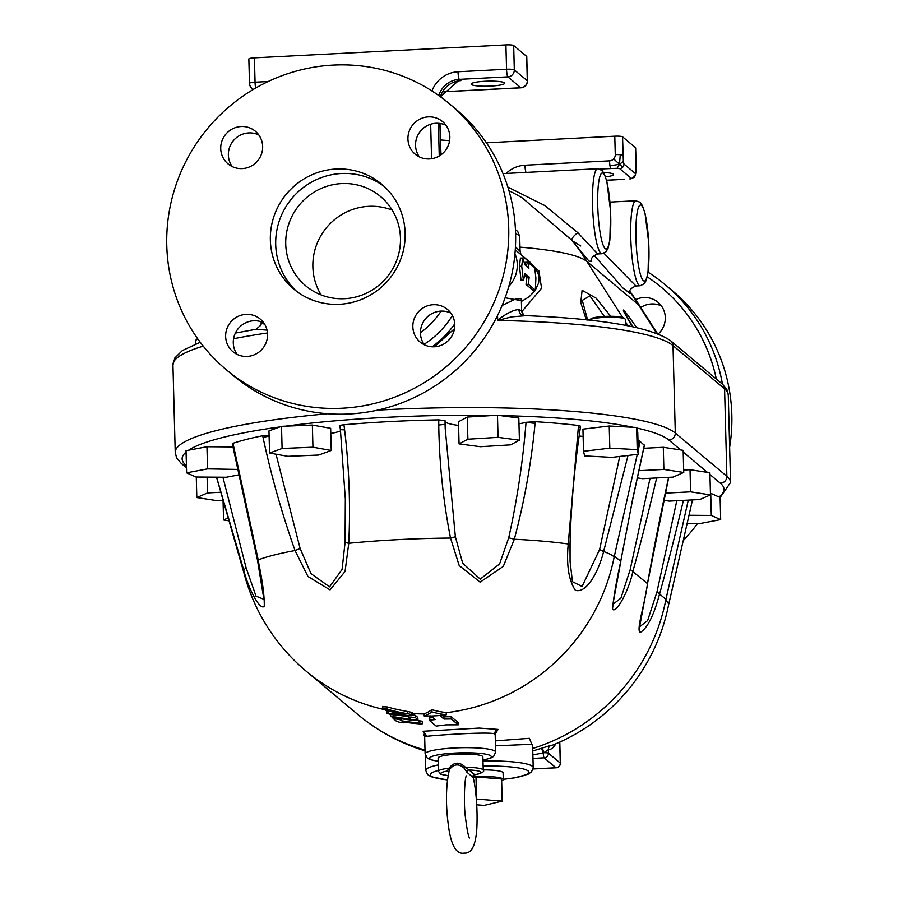 <?xml version="1.0" encoding="UTF-8"?>
<svg xmlns="http://www.w3.org/2000/svg" width="898" height="898" viewBox="0 0 898 898"><rect width="100%" height="100%" fill="white"/><g stroke="black" fill="none" stroke-linecap="round" stroke-linejoin="round"><path stroke-width="1.35" d="M594.072 255.301L622.92 288.022L629.812 293.13M635.93 285.979L603.972 253.258M580.748 245.985L572.408 240.888M591.715 261.599C590.379 258.68 592.366 256.132 597.709 253.943L577.874 232.739A6.724 2.133 -40.6 0 0 571.914 240.305A191.487 186.683 130 0 1 586.821 261.419L638.399 304.669A166.826 24.942 -1.5 0 1 640.106 306.532A166.826 24.942 -1.5 0 1 640.184 306.656M647.256 276.853A169.093 164.85 130 0 1 716.312 379.035M635.694 299.618A21.271 20.744 130 0 1 658.301 333.933M661.433 305.96A21.271 20.744 -50 0 0 640.734 307.509M722.452 384.187A173.572 169.217 -50 0 0 665.497 284.958A173.572 169.217 -50 0 0 648.064 272.184M683.221 540.641A173.572 169.217 -50 0 0 697.51 523.556M729.636 447.238A173.572 169.217 -50 0 0 672.378 290.728L665.497 284.958M522.344 197.953L571.914 240.305L589.054 261.251L591.614 261.105M577.874 232.739L544.861 205.586L507.875 187.11M622.572 317.364L586.821 261.419A166.826 24.942 178.5 0 0 519.976 247.141M624.189 179.319A6.724 1.111 -92.9 0 1 624.02 179.409A6.724 1.111 -92.9 0 1 623.852 179.342L606.543 180.229M606.554 180.307L623.852 179.342M630.609 178.859L634.617 177.108L636.009 172.09L635.526 173.684L623.953 163.975A4.479 4.367 130 0 1 619.654 168.622L631.238 178.332A4.479 4.367 -50 0 0 635.526 173.684M633.73 176.21L634.325 176.872M631.238 178.332L629.745 178.882M635.548 148.035A6.724 1.01 178.5 0 0 635.638 147.867A6.724 1.01 178.5 0 0 635.537 147.71L636.02 166.152A6.724 1.01 -1.5 0 1 636.121 166.321L636.065 173.033M636.121 166.321L635.638 147.867M636.02 166.152L636.009 172.09M622.741 167.163L619.474 164.255L623.369 161.494L622.55 136.81A6.724 1.01 178.5 0 0 614.782 136.193L615.265 154.647A6.724 1.01 -1.5 0 1 620.282 154.681A6.724 1.01 -1.5 0 1 623.032 155.264M623.953 163.975L623.369 161.494M599.707 169.026L617.106 168.285L619.474 164.255L620.282 154.681M617.106 168.285L619.654 168.622M615.265 154.647A5.972 5.826 130 0 1 613.66 158.901L619.474 164.255L610 165.827A6.724 1.111 -92.9 0 1 609.54 160.843L524.971 165.21A6.724 1.111 87.1 0 0 526.026 172.416M610.865 168.454A6.724 1.111 -92.9 0 1 610 165.827M613.66 158.901A5.972 5.826 130 0 1 609.54 160.843M603.624 172.483A16.793 2.514 -1.5 0 1 613.312 174.1A16.793 2.514 -1.5 0 1 613.559 174.515A16.793 2.514 -1.5 0 1 605.555 176.872M438.796 95.558A22.394 21.833 130 0 1 459.338 79.35L507.864 76.858A6.724 6.555 -50 0 0 514.307 69.876L513.678 45.517A6.724 1.01 178.5 0 0 505.911 44.9L254.415 57.854A6.724 1.01 178.5 0 0 248.847 58.987A6.724 1.01 178.5 0 0 248.937 59.156M456.061 81.538L454.691 81.841M471.338 84.513A16.793 2.514 -1.5 0 1 471.091 84.098A16.793 2.514 -1.5 0 1 487.827 81.157A16.793 2.514 -1.5 0 1 504.676 83.222A16.793 2.514 -1.5 0 1 489.354 86.129A16.793 2.514 -1.5 0 1 471.338 84.513M526.666 56.742A6.724 1.01 178.5 0 0 526.756 56.574A6.724 1.01 178.5 0 0 526.666 56.417L527.294 80.764A6.724 6.555 130 0 1 520.851 87.746L442.759 91.764M513.678 45.517L526.666 56.417M523.455 315.524L522.266 311.09L541.55 288.224L538.946 271.005L522.108 255.582M610.719 316.287L596.092 298.147L582.095 290.301L580.782 302.66L586.304 319.89M515.261 249.835L521.334 254.953M520.088 251.294L515.441 246.838M514.947 253.719A30.24 29.477 130 0 1 508.829 286.35M521.379 300.673L505.103 297.766M529.921 262.126L535.691 268.435L538.205 273.71L539.036 278.627L538.598 283.05L535.118 290.638L529.068 296.834L521.401 301.436M535.343 290.166L535.893 278.077L534.725 268.031L527.755 262.182L528.933 268.176L524.6 264.551A32.474 31.666 -50 0 0 522.759 257.995L521.716 266.19L523.377 280.131A32.474 31.666 -50 0 0 524.847 273.407L529.18 277.033L528.372 284.318L535.343 290.166L532.985 290.29L526.004 284.442L526.946 277.145L524.6 275.181M523.377 280.131L521.008 280.255L519.515 266.302L520.391 258.119L522.759 257.995M526.408 266.066L525.386 262.306L527.755 262.182M529.18 277.033L526.946 277.145M528.372 284.318L526.004 284.442M521.716 266.19L519.515 266.302M521.637 310.315A6.724 4.58 63.6 0 0 522.266 311.09A6.724 3.996 -16 0 1 521.648 311M502.105 305.466L515.901 298.832L521.334 298.731M454.478 328.724L434.419 346.785M497.514 315.557L497.739 320.44L511.411 316.904L525.285 315.714M454.725 323.897A94.066 91.708 130 0 1 432.129 346.785M523.781 315.759L521.671 311.584A35.83 5.354 178.5 0 0 518.909 309.619C514.004 309.619 506.91 313.121 497.638 320.137M587.618 320.025L582.286 300.381L589.907 295.869L604.376 316.433M518.909 309.619A6.724 6.14 -71.6 0 0 522.973 315.445A6.724 6.14 -71.6 0 0 523.298 315.535M624.784 313.469L632.955 326.793M625.513 325.334L625.356 319.464A17.915 2.683 178.5 0 0 625.143 319.071A17.915 2.683 178.5 0 0 607.374 317.263A17.915 2.683 178.5 0 0 589.728 319.991A17.915 2.683 178.5 0 0 589.559 320.238M589.728 319.991L590.805 318.88A16.793 2.514 -1.5 0 1 607.351 316.321A16.793 2.514 -1.5 0 1 623.998 318.015L625.143 319.071M264.686 324.29L261.228 322.887A6.724 6.634 -160.9 0 1 260.869 325.211L261.183 323.19A35.83 5.354 178.5 0 1 261.228 322.887M255.908 329.308L267.032 330.116M195.607 343.979L195.528 340.701A17.915 2.683 -1.5 0 1 195.719 340.297A17.915 2.683 -1.5 0 1 198.054 339.253M197.639 338.669A16.793 2.514 178.5 0 0 196.797 339.186L195.719 340.297M238.576 469.43L207.539 468.868L206.955 446.733L186.032 450.695L186.616 472.831L195.989 477.018L226.285 477.242L239.822 474.683M207.539 468.868L186.616 472.831M237.757 465.983L237.835 469.093M206.955 446.733L233.053 446.923M312.942 447.193L312.358 425.057L281.512 426.337L268.973 430.905L269.546 453.041L287.854 456.319L318.7 455.039L331.239 450.47L312.942 447.193L282.095 448.472L269.546 453.041M281.512 426.337L282.095 448.472M312.358 425.057L330.655 428.335L331.239 450.47M207.101 477.107L207.517 492.923L196.819 497.548L216.687 500.613L223.131 500.276M196.28 477.018L196.819 497.548M220.829 492.239L207.517 492.923M229.012 520.818L223.557 519.976L228.204 517.966M223.041 500.287L223.557 519.976M441.008 154.782L440.424 140.009M449.595 140.683L440.615 139.965M486.402 142.804L614.782 136.193M635.537 147.71L622.55 136.81M424.036 344.338A87.353 85.153 -50 0 0 452.379 315.535M420.477 332.776A87.353 85.153 -50 0 0 441.109 311.123M263.698 322.775A21.271 20.744 -50 0 0 237.162 354.429M258.781 134.936A21.271 20.744 -50 0 0 232.245 166.59M445.98 125.293A21.271 20.744 -50 0 0 419.433 156.948M450.897 313.133A21.271 20.744 -50 0 0 424.35 344.787M246.063 314.367A21.271 20.744 130 0 1 266.358 341.958A21.271 20.744 130 0 1 232.941 351.702A21.271 20.744 130 0 1 246.063 314.367M262.654 146.475A21.271 20.744 130 0 1 228.025 163.863A21.271 20.744 130 0 1 232.694 128.762A21.271 20.744 130 0 1 262.654 146.475M429.435 158.946A21.271 20.744 130 0 1 409.14 131.355A21.271 20.744 130 0 1 442.557 121.612A21.271 20.744 130 0 1 429.435 158.946M412.844 326.838A21.271 20.744 130 0 1 447.473 309.451A21.271 20.744 130 0 1 442.804 344.551A21.271 20.744 130 0 1 412.844 326.838M226.217 369.662L233.098 375.431A173.572 169.217 -50 0 0 349.12 413.989A173.572 169.217 -50 0 0 505.754 295.97A173.572 169.217 -50 0 0 456.15 109.421L449.269 103.652A173.572 169.217 -50 0 0 333.259 65.094A173.572 169.217 -50 0 0 176.625 183.102A173.572 169.217 -50 0 0 226.217 369.662A173.572 169.217 -50 0 0 342.239 408.22A173.572 169.217 -50 0 0 498.873 290.211A173.572 169.217 -50 0 0 449.269 103.652M339.523 304.287A68.428 66.71 -50 0 0 401.26 257.771A68.428 66.71 -50 0 0 381.706 184.225A68.428 66.71 -50 0 0 335.975 169.026A68.428 66.71 -50 0 0 274.238 215.542A68.428 66.71 -50 0 0 293.781 289.089A68.428 66.71 -50 0 0 339.523 304.287M384.322 186.537A68.428 66.71 -50 0 0 341.33 173.516A68.428 66.71 -50 0 0 280.198 218.36A68.428 66.71 -50 0 0 296.52 291.255M344.608 298.697A58.235 56.776 -50 0 0 397.152 259.107A58.235 56.776 -50 0 0 380.516 196.516A58.235 56.776 -50 0 0 341.588 183.585A58.235 56.776 -50 0 0 289.044 223.175A58.235 56.776 -50 0 0 305.679 285.766A58.235 56.776 -50 0 0 344.608 298.697M392.213 210.121A58.235 56.776 -50 0 0 368.719 206.327A58.235 56.776 -50 0 0 321.114 294.914M663.846 500.276L669.201 501.095L699.778 499.524L710.475 494.899L709.891 472.752L690.023 469.699L690.607 491.835L665.351 493.137M710.475 494.899L690.607 491.835M683.67 470.024L690.023 469.699M687.116 523.478L699.755 523.579L720.679 519.616L720.106 497.47L710.722 493.294L711.306 515.43L688.99 515.261M720.679 519.616L711.306 515.43M583.509 451.29L582.937 429.154L609.226 426.011L636.637 427.482L637.748 432.095L638.332 454.231L612.032 457.374L584.632 455.903L583.509 451.29L609.809 448.147L637.21 449.629L638.332 454.231M459.069 443.881L458.485 421.746L467.297 417.076L497.47 415.213L518.82 418.03L519.403 440.177L510.592 444.847L480.419 446.71L459.069 443.881L467.88 439.212L498.053 437.348L519.403 440.177M643.765 448.282L663.285 447.283L683.154 450.336L683.737 472.471L673.029 477.107L642.463 478.679L637.356 477.893M258.063 559.241L233.334 444.981L232.638 445.262L232.268 443.803L232.919 443.32A216.126 32.317 -1.5 0 1 262.665 435.743L269.086 435.249M330.79 433.431A43.676 6.533 178.5 0 0 340.533 430.939M340.533 426.236C339.074 425.663 340.207 425.181 343.934 424.765A216.126 32.317 -1.5 0 1 438.752 419.882L445.082 420.758L445.094 424.305L445.06 420.859M535.073 423.396L535.253 421.701L526.037 422.307C522.939 461.168 517.169 499.658 508.717 537.779L514.318 539.238C524.466 501.017 531.369 462.403 535.073 423.396L526.037 422.307A43.676 6.533 -1.5 0 1 518.977 423.811M458.586 425.394A43.676 6.533 -1.5 0 1 445.082 421.42M535.253 421.701A216.126 32.317 -1.5 0 1 578.604 425.517L580.568 426.191L580.4 427.358L578.357 427.212L568.232 543.975C566.29 564.82 568.681 580.276 575.394 590.345C587.371 593.836 599.325 569.22 603.624 551.529L628.016 455.466M583.128 436.428A43.676 6.533 -1.5 0 1 579.165 435.99M637.95 439.897A216.126 32.317 -1.5 0 1 640.173 441.502L644.326 445.296M532.649 746.35L529.416 738.313L495.337 740.884M424.833 743.32L424.743 747.001M668.393 605.768A186.739 27.928 178.5 0 0 668.426 605.645A186.739 27.928 178.5 0 0 665.777 600.1A191.487 186.683 -50 0 0 665.923 599.336L659.57 594.005C666.787 568.097 674.735 536.881 683.412 500.366M668.595 477.332C659.828 518.023 652.779 553.527 647.447 583.835L647.447 583.835C644.966 603.995 635.795 630.62 640.274 632.439C647.458 628.095 653.879 615.287 659.559 593.993L659.57 594.005M659.559 593.993L656.977 591.872L647.638 620.585L639.623 626.737L647.604 583.711L632.821 571.577C640.05 545.67 647.997 514.453 656.674 477.949M632.663 499.142L620.709 561.418C615.961 583.487 613.244 599.404 612.548 609.192C616.073 614.075 628.982 590.592 632.821 571.577L630.228 569.444L620.9 598.169L612.885 604.309L620.855 561.295L614.367 556.098M441.996 715.212L443.938 716.84L451.211 716.739L458.182 722.587L458.249 724.809L451.267 718.961L443.994 719.051L439.784 715.526A193.654 31.935 -92.9 0 1 439.661 715.414A193.732 188.872 -50 0 0 446.272 714.763A193.418 121.903 -98.6 0 1 431.916 711.912A193.519 66.699 91.7 0 1 424.215 716.043A193.732 188.872 -50 0 0 430.838 715.93A193.71 31.935 87.1 0 0 430.961 716.032L435.171 719.567L429.21 720.23L436.192 726.089L446.126 724.843L458.249 724.809M429.21 720.23L429.154 718.018L432.858 717.625M386.847 710.913L388.363 710.947M414.304 720.275A191.487 186.683 -50 0 0 418.401 720.645C423.34 721.296 423.744 721.644 419.613 721.655M399.419 715.403A191.487 186.683 -50 0 0 408.253 716.604M412.631 714.718L415.28 715.324L417.783 717.423L417.952 719.792L415.347 717.547L408.321 717.008L410.027 719.029A193.732 188.872 130 0 1 393.661 716.649L390.697 716.38L390.641 714.404M495.034 734.351L498.064 729.4L479.128 728.076L423.115 731.253L426.595 735.776M216.586 477.175L243.717 570.073C247.983 587.314 259.556 610.73 264.259 606.375C264.517 595.946 262.441 580.467 258.04 559.959A186.739 27.928 -1.5 0 1 295.027 550.541L300.134 548.521L276.023 454.208M243.762 572.295A186.739 27.928 -1.5 0 1 243.728 572.172A186.739 27.928 -1.5 0 1 243.717 570.084L246.074 567.704L222.929 477.22M232.638 445.273L257.412 559.735L263.911 599.325L256.02 596.149L246.074 567.704M262.665 435.743L263.035 437.416C271.263 475.805 281.927 513.51 295.027 550.541L307.958 576.482L330.049 589.885L345.056 571.476L348.761 543.29C350.523 505.338 349.131 467.544 344.608 429.895L343.934 424.765M340.791 429.659L344.608 429.895M340.409 429.884L345.326 498.996L345.068 542.459L348.783 543.279A186.739 27.928 -1.5 0 1 450.515 538.048L459.215 565.583L480.127 582.151L503.273 566.413L514.352 539.238A186.739 27.928 -1.5 0 1 568.21 543.975L570.073 543.301C571.072 505.271 574.507 466.623 580.4 427.358M345.068 542.459L342.071 569.467L329.566 586.877L311.011 573.654L300.134 548.521M438.752 419.882L438.763 425.046C439.268 463.042 443.185 500.702 450.515 538.048M438.763 425.046L445.094 424.294L445.172 427.796M508.717 537.779L499.58 563.944L480.25 579.109L462.695 563.248L455.365 536.779L450.549 538.037M455.365 536.779L445.184 428.211M619.743 456.453L599.628 549.486L603.624 551.529A186.739 27.928 -1.5 0 1 614.198 556.861L637.277 454.366M599.628 549.486L582.084 586.484L572.441 581.691L570.073 561.508L570.005 543.436M638.22 450.156L640.173 441.502M650.051 478.286L630.228 569.444M620.754 561.115L632.259 501.41M668.729 477.321L647.503 583.543M676.8 500.714L656.977 591.872M665.923 599.336L688.283 500.119L665.777 600.1A191.487 186.683 -50 0 1 532.705 748.483M668.808 603.995L692.504 499.894L668.808 603.984M451.267 718.961L451.211 716.739M443.994 719.051L443.938 716.84M446.272 714.763L446.216 712.552A191.173 120.489 81.4 0 1 431.859 709.689L431.916 711.912M424.215 716.043L424.159 713.831A191.285 65.924 -88.3 0 0 431.859 709.689M419.68 723.889C423.8 723.867 423.396 723.53 418.468 722.868A193.732 188.872 130 0 1 401.316 720.746L400.138 719.769L393.088 718.422L396.647 721.408L400.789 722.621L403.696 722.744L402.529 721.768A193.732 188.872 -50 0 0 419.68 723.889L422.632 723.698L422.576 721.476M403.73 721.97L403.752 722.823L403.673 721.958M393.01 717.255L393.088 718.422M401.316 720.746L401.26 718.77M393.616 714.853L393.661 716.649C389.53 716.088 389.934 716.424 394.873 717.67A193.732 188.872 -50 0 0 412.036 720.117L417.952 719.792M408.231 715.818L408.321 717.008M417.851 719.646L417.783 717.423M410.027 719.029L410.016 718.422M397.399 714.213A193.732 188.872 130 0 0 411.789 715.728C413.574 715.246 412.148 714.584 407.501 713.719A193.732 183.675 -118.3 0 1 387.229 709.207L382.773 708.679L385.22 710.082A193.541 183.506 61.7 0 0 403.954 714.337A193.216 168.678 72.8 0 0 404.235 714.404A192.531 132.68 80.2 0 0 404.358 714.438A192.015 96.962 83.4 0 0 404.459 714.471A191.622 54.778 85.9 0 0 404.515 714.505A191.454 7.768 88.1 0 0 404.527 714.539A191.566 37.402 90.2 0 1 404.482 714.561A191.914 80.147 92.5 0 1 404.414 714.572A192.363 115.314 95 0 1 404.313 714.572A192.823 143.557 98.2 0 1 404.201 714.572A193.036 155.04 100.3 0 1 397.399 714.213L388.385 713.225C386.061 713.214 387.465 713.719 392.572 714.729L411.789 715.728L412.642 715.336L412.586 713.113M388.329 710.935L388.385 713.225L386.903 713.203L386.836 710.913M382.728 706.771L387.173 706.917A191.487 181.553 61.7 0 0 407.445 711.474C412.092 712.35 413.518 713.023 411.733 713.506M382.716 706.378L382.638 708.836L382.57 706.535M426.808 735.754L423.643 734.306L424.675 736.753C422.329 735.99 489.893 731.264 494.663 733.913L495.18 734.901L495.55 733.442L494.82 734.059M495.471 745.834L531.841 744.274L532.593 745.486M668.426 605.645A191.487 191.487 0 0 1 553.19 744.913L553.19 744.913A181.048 29.859 -92.9 0 1 551.103 745.306L532.772 750.986M551.103 745.306A4.479 4.423 -88.5 0 0 548.341 749.684A185.28 30.554 87.1 0 0 555.828 743.813M542.269 747.854L543.862 752.737L548.341 749.684L548.431 753.175A4.479 0.673 178.5 0 0 543.862 752.737L543.268 752.939A4.479 0.572 70.7 0 0 541.09 748.259M532.873 754.881L543.268 752.939A4.479 0.741 87.1 0 0 544.132 757.833A4.479 4.367 -50 0 0 548.431 753.175L560.273 763.109A4.479 4.367 130 0 1 555.974 767.756A4.479 0.741 87.1 0 0 556.098 767.801A4.479 0.741 87.1 0 0 556.21 767.745M449.112 770.742L449.898 769.014L449.135 768.172A22.394 3.345 178.5 0 0 438.449 771.315L438.101 758.035A22.394 3.345 -1.5 0 1 458.53 754.152A22.394 3.345 -1.5 0 1 482.552 756.307A22.394 3.345 -1.5 0 1 482.877 756.857L483.225 770.136A22.394 3.345 178.5 0 0 482.899 769.586A22.394 3.345 178.5 0 0 465.445 767.33C459.495 761.549 454.062 761.818 449.135 768.172L447.013 771.113L448.697 772.145M474.514 774.794L474.773 774.772A2.245 2.178 -52.8 0 0 472.629 777.028L474.672 774.828M448.776 771.876A2.245 2.178 -52.8 0 0 448.428 771.539A2.245 2.178 -52.8 0 0 448.416 771.539A2.245 2.178 -52.8 0 0 447.013 771.113A20.16 3.02 -1.5 0 0 447.934 775.58M449.898 769.014C454.276 763.816 459.058 763.569 464.255 768.273L465.445 767.33L469.059 769.979A20.16 3.02 -1.5 0 1 474.773 774.772L469.059 769.979A2.245 2.189 -47 0 0 466.904 772.224L472.629 777.028M464.255 768.273L466.904 772.224M483.214 769.889A23.516 3.513 -1.5 0 1 502.757 772.269A23.516 3.513 -1.5 0 1 503.093 772.841L503.273 779.486A23.516 3.513 -1.5 0 1 501.645 780.822M473.01 776.905A23.516 3.513 -1.5 0 1 502.925 778.914A23.516 3.513 -1.5 0 1 503.273 779.486M473.179 777.601L475.985 776.927L501.6 778.981L502.184 801.117L484.123 805.405L476.737 804.821M475.985 776.927L476.557 799.063L502.184 801.117M497.47 415.213L498.053 437.348M467.297 417.076L467.88 439.212M663.285 447.283L663.869 469.418L683.737 472.471M638.916 470.698L663.869 469.418M636.637 427.482L637.21 449.629M609.226 426.011L609.809 448.147M656.707 333.326L638.399 304.669A191.487 186.683 -50 0 0 629.79 291.727M636.772 428.043A245.244 36.672 -1.5 0 1 668.853 440.02A6.724 6.555 -50 0 0 675.296 433.038L673.006 345.595L724.574 388.845A251.968 37.682 -1.5 0 1 728.267 395.03L730.557 482.473A251.968 37.682 178.5 0 0 726.864 476.288L724.574 388.845A6.724 6.555 130 0 0 722.273 384.03L726.942 389.743L728.267 395.03M635.818 200.759A42.554 7.016 87.1 0 0 630.755 237.173A42.554 7.016 87.1 0 0 640.207 285.755L644.315 283.701L646.257 280.288L648.053 272.262L648.771 242.931L645.056 213.533L642.429 205.62L639.904 202.196L635.818 200.759L609.955 202.095M601.997 253.73L606.116 251.665L608.058 248.252L609.854 240.237L610.561 210.895L606.857 181.497L604.219 173.583L601.929 170.362L597.619 168.734A42.554 7.016 87.1 0 0 592.658 208.358A42.554 7.016 87.1 0 0 600.908 253.292A42.554 7.016 87.1 0 0 601.997 253.73L597.709 253.943M524.971 165.21A29.118 28.388 -50 0 0 506.124 173.449M430.67 124.25L431.568 158.722M505.911 44.9L506.551 69.247L458.014 71.75A29.118 28.388 -50 0 0 431.949 90.956M268.154 81.527L255.054 82.201L254.415 57.854M439.245 155.96L438.392 123.307M439.897 123.453L440.716 154.995M527.306 81.101A6.724 1.01 178.5 0 0 527.395 80.932A6.724 1.01 178.5 0 0 527.294 80.764L514.307 69.876A6.724 1.01 178.5 0 0 506.551 69.247A6.724 1.111 87.1 0 0 507.864 76.858L520.851 87.746A6.724 1.111 87.1 0 0 521.031 87.813A6.724 1.111 87.1 0 0 521.199 87.712M458.014 71.75A6.724 1.111 -92.9 0 0 459.338 79.35L460.865 80.629A22.394 21.833 -50 0 0 440.379 96.692M255.683 88.049A6.724 1.111 -92.9 0 1 255.054 82.201A6.724 1.01 178.5 0 0 249.487 83.346A6.724 1.01 178.5 0 0 249.577 83.503A6.724 6.555 -50 0 0 253.517 89.306M625.412 321.81L627.96 325.794M200.265 342.273L182.417 350.523L174.852 357.932L172.944 364.981A251.968 37.682 -1.5 0 1 203.251 346.123M233.592 338.748A251.968 37.682 -1.5 0 1 267.492 332.978M709.936 474.481L720.42 483.27A6.724 6.555 -50 0 0 726.864 476.288L675.296 433.038A251.968 37.682 178.5 0 0 377.441 410.139M327.669 413.742A251.968 37.682 178.5 0 0 175.233 452.424L172.944 364.981M497.739 320.44A251.968 37.682 -1.5 0 1 673.006 345.595A6.724 6.555 130 0 0 670.705 340.791L722.273 384.03M636.615 327.59C620.529 304.501 619.092 304.197 632.293 326.659L624.065 311.954L624.312 313.481M641.441 205.406A38.075 6.275 -92.9 0 1 648.917 248.477A38.075 6.275 -92.9 0 1 643.406 280.67A38.075 6.275 -92.9 0 1 635.93 237.588A38.075 6.275 -92.9 0 1 641.441 205.406M610.719 216.452A38.075 6.275 -92.9 0 1 605.207 248.634A38.075 6.275 -92.9 0 1 597.731 205.552A38.075 6.275 -92.9 0 1 603.231 173.37A38.075 6.275 -92.9 0 1 610.719 216.452M186.481 467.824L181.228 463.413A6.724 6.555 -50 0 0 185.718 464.906A245.244 36.672 -1.5 0 1 186.066 452.076M188.558 450.224A245.244 36.672 -1.5 0 1 279.929 426.92M285.418 426.18A245.244 36.672 -1.5 0 1 493.653 415.448M500.175 415.572A245.244 36.672 -1.5 0 1 633.326 427.313M186.425 465.501L185.718 464.906M668.853 440.02L680.695 449.954M683.198 452.053L707.444 472.382M720.42 483.27A245.244 36.672 -1.5 0 1 718.972 496.964M515.609 233.963A35.83 5.354 -1.5 0 1 519.695 236.32L517.731 231.471L515.452 229.652M383.143 709.308A191.487 186.683 130 0 1 306.128 671.143L357.696 714.393A191.487 186.683 -50 0 0 425.012 750.066M614.198 556.861A191.487 186.683 130 0 1 446.216 712.675M424.159 713.932A191.487 186.683 130 0 1 412.597 713.562M233.334 444.981L232.919 443.32M269.108 436.091L263.035 437.416M578.604 425.517L578.357 427.212M644.382 445.026L631.462 504.676M439.784 715.526A193.732 188.872 130 0 1 430.961 716.032M393.088 718.299L393.066 717.266M400.138 719.769L400.115 718.591M418.468 722.868L418.401 720.645M415.347 717.547L415.28 715.324M408.309 716.862L408.287 715.818M407.501 713.719L407.445 711.474M387.229 709.207L387.173 706.917M498.064 729.4A4.479 4.367 -50 0 0 494.663 733.913M482.967 760.123L490.858 758.058L493.631 756.419L495.64 752.097A35.28 5.276 178.5 0 0 495.112 751.222A35.28 5.276 178.5 0 0 457.284 747.843A35.28 5.276 178.5 0 0 425.113 753.938L424.664 736.753M503.273 779.385L514.599 777.848L528.181 774.188L531.515 771.876L533.21 767.622A53.757 8.037 178.5 0 0 532.424 766.308A53.757 8.037 178.5 0 0 482.978 760.92M438.28 764.928A53.757 8.037 178.5 0 0 425.742 770.439L425.349 755.353M559.723 742.096L560.273 763.109A4.479 0.673 178.5 0 1 560.341 763.21L559.791 742.074M560.273 763.334A4.479 0.673 178.5 0 0 560.341 763.21A4.479 4.479 0 0 1 556.098 767.801L533.075 768.991M532.963 758.406L544.132 757.833L555.974 767.756L533.086 768.935M438.179 761.19A30.79 4.602 -1.5 0 1 446.654 753.68A30.79 4.602 -1.5 0 1 490.824 755.88A30.79 4.602 -1.5 0 1 482.956 760.022M483.113 766.016A49.278 7.364 -1.5 0 1 528.125 770.955A49.278 7.364 -1.5 0 1 503.262 779.318M447.305 779.857A49.278 7.364 -1.5 0 1 438.426 770.462M629.913 293.624L629.925 293.635C628.566 290.75 630.564 288.202 635.907 285.979L640.207 285.755M640.139 306.6A191.487 191.487 0 0 0 629.846 291.356M521.906 197.683A191.487 191.487 0 0 0 508.964 190.735M597.619 168.734L503.003 173.606M440.806 154.927L439.986 123.475M458.047 81.067L440.503 96.782M248.847 58.987L249.487 83.346A6.724 6.724 0 0 0 251.878 88.318L253.247 89.463M442.703 91.843L521.031 87.813A6.724 6.724 0 0 0 527.395 80.932L526.756 56.574M521.042 254.684L520.088 251.305L519.695 236.32M521.289 254.897L530.224 262.384M521.671 311.584L521.334 298.821M640.106 306.532L657.459 333.607M670.705 340.791C650.792 327.018 601.705 318.61 523.433 315.546L522.973 315.434M261.138 321.753L261.183 323.19M260.858 325.222L256.053 329.274L235.399 333.079M181.228 463.413L176.558 457.711L175.233 452.424M720.106 497.559L730.557 482.473M340.421 429.906L339.882 425.832M345.292 497.84L345.315 498.996M445.094 424.305L445.184 428.121M570.073 543.301L570.062 560.902M632.125 502.027L644.438 445.161M495.64 752.097L495.18 734.901M357.696 714.393A191.487 191.487 0 0 0 425.023 750.863M533.21 767.622L532.637 745.845M425.113 753.938L427.325 758.148L430.243 759.663L438.179 761.291M448.428 771.539L448.91 772.168M474.66 774.839C482.091 773.077 484.942 771.517 483.225 770.136M449.123 770.709C445.576 787.636 445.576 807.571 449.123 830.515C451.997 846.971 457.048 854.503 464.255 853.1C471.54 853.706 475.738 845.467 476.827 828.394C477.949 805.82 475.098 784.044 472.965 776.703M466.286 775.883C464.491 779.06 463.548 804.103 465.411 817.191C466.904 829.168 468.262 836.094 469.486 837.991M438.449 771.315L440.694 774.166L447.922 775.625M425.742 770.439L427.639 774.581L431.175 776.759L447.294 779.935M243.74 572.239L216.519 477.175M243.728 572.172A191.487 191.487 0 0 0 306.128 671.143"/></g></svg>
